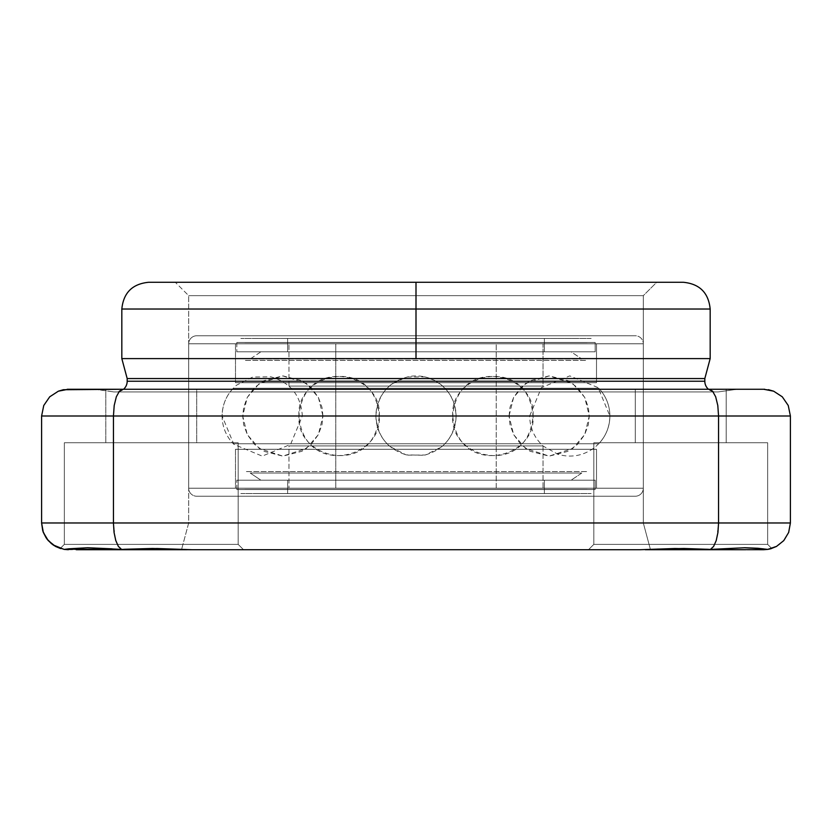 <?xml version="1.0" encoding="UTF-8"?>
<svg xmlns="http://www.w3.org/2000/svg" width="832" height="832" viewBox="0 0 832 832"><rect width="100%" height="100%" fill="white"/><g stroke="black" fill="none" stroke-linecap="round" stroke-linejoin="round"><path stroke-width="0.62" stroke-dasharray="4.16 3.12" d="M64.553 549.442L60.247 548.465L64.345 544.367L238.17 544.367L243.526 549.713L191.724 549.713L156.967 548.506L121.555 549.401L87.402 547.747L64.241 549.401L59.779 548.309M745.68 549.713L588.474 549.713L640.276 549.713L588.474 549.713L593.83 544.367L767.655 544.367L771.753 548.465L767.759 549.401L744.578 547.747L710.445 549.401L675.012 548.506L640.276 549.713L588.474 549.713L593.83 544.367L767.655 544.367L771.753 548.465L771.077 548.662M767.728 549.401L771.753 548.465L767.655 544.367L593.83 544.367L588.474 549.713L763.662 549.713L771.753 548.465L767.655 544.367L593.83 544.367L593.83 442.738L767.655 442.738L767.655 544.367L593.83 544.367L593.83 442.738L767.655 442.738L767.655 544.367L767.655 442.738L593.83 442.738L767.655 442.738L593.83 442.738L593.83 544.367L767.655 544.367L767.655 442.738L635.274 442.738L635.274 389.262L726.201 389.262L726.201 442.738L635.274 442.738L635.274 389.262L726.201 389.262L726.201 442.738L726.201 389.262L635.274 389.262L726.201 389.262L635.274 389.262L726.201 389.262L635.274 389.262L635.274 442.738L726.201 442.738L593.83 442.738L767.655 442.738L593.83 442.738L593.83 544.367L767.655 544.367L593.83 544.367L588.474 549.713L645.237 549.713M770.806 548.746L767.759 549.401L744.578 547.747L710.445 549.401L713.586 546.458L716.196 540.634L717.943 532.47L718.557 522.974L718.557 416L790.4 416L790.4 522.974L41.6 522.974L41.6 416L113.443 416L113.443 522.974L113.443 416L718.557 416L718.557 522.974L790.4 522.974L790.4 416L718.557 416L717.798 405.496L715.676 396.802L712.577 391.186L708.958 389.262L763.662 389.262L708.958 389.262L712.577 391.186L715.676 396.802L717.798 405.496L718.557 416L41.6 416L41.6 522.974L113.443 522.974L115.315 538.959L117.499 544.887L120.37 548.683M62.421 549.047L60.247 548.465L64.345 544.367L238.17 544.367L243.526 549.713L76.274 549.713M64.345 442.738L238.17 442.738L238.17 544.367L64.345 544.367L64.345 442.738L238.17 442.738L238.17 544.367L64.345 544.367L64.345 442.738L66.019 442.738L64.345 442.738L64.345 544.367L238.17 544.367L238.17 442.738L64.345 442.738L66.019 442.738L64.345 442.738L64.345 544.367L238.17 544.367L238.17 442.738L105.799 442.738L105.799 389.262L196.726 389.262L196.726 442.738L105.799 442.738L105.799 389.262L196.726 389.262L196.726 442.738L196.726 389.262L105.799 389.262L196.726 389.262L105.799 389.262L196.726 389.262L105.799 389.262L105.799 442.738L196.726 442.738L66.019 442.738L238.17 442.738L64.345 442.738M188.687 522.974L643.313 522.974L650.478 549.713L181.522 549.713L188.687 522.974L188.687 295.662L175.313 282.287L656.687 282.287L643.313 295.662L188.687 295.662L643.313 295.662L643.313 522.974L188.687 522.974L643.313 522.974L643.313 295.662L188.687 295.662L188.687 522.974L181.522 549.713L650.478 549.713L186.025 549.713L650.478 549.713L643.313 522.974L188.687 522.974M121.826 309.026L416 309.026L416 358.602L710.174 358.602L416 358.602L416 309.026L710.174 309.026L416 309.026L416 282.287L683.426 282.287M708.448 389.262A10.702 10.702 0 0 0 715.52 391.934A10.702 10.702 0 0 1 704.818 381.233L127.182 381.233A10.702 10.702 0 0 1 116.48 391.934L715.52 391.934L113.807 391.934L94.775 389.262L737.225 389.262L718.193 391.934L113.807 391.934L718.193 391.934L737.225 389.262L94.775 389.262L731.047 389.262L94.775 389.262L113.807 391.934L715.52 391.934L116.48 391.934A10.702 10.702 0 0 0 123.552 389.262M148.574 282.287L416 282.287L416 309.026L710.174 309.026M68.338 389.262L708.958 389.262L123.042 389.262L119.423 391.186L116.324 396.802L114.202 405.496L113.443 416L114.202 405.496L116.324 396.802L119.423 391.186L123.042 389.262L68.089 389.262M707.866 549.276L679.453 548.465L640.276 549.713L191.724 549.713L243.526 549.713L191.724 549.713L152.464 548.465L121.555 549.401L87.402 547.747L64.241 549.401L60.694 548.6M186.763 549.713L243.526 549.713L238.17 544.367L64.345 544.367L60.247 548.465L64.563 549.442M416 358.602L121.826 358.602L416 358.602M175.313 282.287L656.687 282.287L175.313 282.287L188.687 295.662L643.313 295.662L656.687 282.287L175.313 282.287M718.193 391.934L474.958 391.934L718.193 391.934M704.818 381.233L127.182 381.233M127.182 378.56L704.818 378.56L127.182 378.56M416 282.287L148.574 282.287L416 282.287M416 309.026L121.826 309.026L416 309.026M635.274 442.738L726.201 442.738L726.201 389.262L635.274 389.262L635.274 442.738L726.201 442.738L635.274 442.738M105.799 442.738L196.726 442.738L196.726 389.262L105.799 389.262L105.799 442.738L196.726 442.738L105.799 442.738M53.955 545.511L51.688 543.899M47.351 539.542L46.176 537.94M43.098 531.794L42.723 530.65M41.6 523.078L43.316 532.386L48.048 540.394L55.422 546.385L64.241 549.401L60.601 548.569M776.578 546.385L783.952 540.394L788.684 532.386L790.4 522.974L789.027 531.44L785.096 538.959L778.981 544.887L769.6 549.047M112.143 548.829L121.555 549.401L118.414 546.458L115.804 540.634L114.057 532.47L113.443 522.974L718.557 522.974L716.685 538.959L714.501 544.887L711.63 548.683M43.753 405.496L41.6 416L43.753 405.496L49.722 396.802M788.247 405.496L790.4 416L788.247 405.496L782.278 396.802M68.338 549.713L243.526 549.713L238.17 544.367L64.345 544.367L60.247 548.465L63.97 549.349M61.693 548.881L62.431 549.058M763.318 548.829L767.759 549.401M648.658 549.505L657.301 549.099M121.555 549.401L124.124 549.276M65.593 549.214L68.682 548.818M768.383 389.678L764.837 389.282M67.184 389.282L63.617 389.678M772.179 548.319L775.757 546.822M640.276 549.713L191.724 549.713M718.557 522.974L717.954 532.386L716.269 540.394L713.638 546.385L710.445 549.401M288.974 386.1L543.026 386.1L288.974 386.1L543.026 386.1L543.026 343.793L288.974 343.793L543.026 343.793L543.026 386.1L288.974 386.1L288.974 343.793L288.974 386.1M529.662 416L302.338 416L529.662 416C529.88 428.022 534.435 438.079 543.338 446.17L558.095 454.376C571.064 457.974 583.014 455.853 593.954 448.001C604.271 439.826 609.575 429.156 609.887 416L598.135 387.639L569.774 375.887L541.414 387.629L529.662 416M296.993 496.226L535.007 496.226L296.993 496.226M543.026 488.207L288.974 488.207L543.026 488.207L543.026 445.9L288.974 445.9L288.974 488.207L288.974 445.9L543.026 445.9L288.974 445.9L543.026 445.9L543.026 488.207L288.974 488.207L543.026 488.207M535.007 335.774L296.993 335.774L535.007 335.774M335.774 488.207L496.226 488.207L335.774 488.207L335.774 343.793L496.226 343.793L335.774 343.793L335.774 488.207L496.226 488.207L496.226 343.793L496.226 488.207L335.774 488.207M504.254 496.226L327.746 496.226L504.254 496.226M327.746 335.774L504.254 335.774L327.746 335.774M496.226 343.793L335.774 343.793L496.226 343.793M288.974 343.793L543.026 343.793L288.974 343.793M635.294 335.774L196.706 335.774A8.018 8.018 0 0 0 188.687 343.793L643.313 343.793A8.018 8.018 0 0 0 635.294 335.774L196.706 335.774L635.294 335.774A8.018 8.018 0 0 1 643.313 343.793L188.687 343.793L188.687 488.207A8.018 8.018 0 0 0 196.706 496.226L635.294 496.226A8.018 8.018 0 0 0 643.313 488.207L188.687 488.207L643.313 488.207L643.313 343.793L643.313 488.207L188.687 488.207L188.687 343.793L643.313 343.793L188.687 343.793A8.018 8.018 0 0 1 196.706 335.774L635.294 335.774M598.738 388.253L233.262 388.253L598.738 388.253A40.113 40.113 0 0 1 598.738 443.747L233.262 443.747L598.738 443.747A40.113 40.113 0 0 0 598.738 388.253L233.262 388.253A40.113 40.113 0 0 0 233.262 443.747A40.113 40.113 0 0 1 233.262 388.253L598.738 388.253M235.487 382.71L596.513 382.71L235.487 382.71L235.487 343.793L596.513 343.793L235.487 343.793L235.487 382.71L596.513 382.71L596.513 343.793L596.513 382.71L235.487 382.71M227.458 335.774L604.542 335.774L227.458 335.774M235.487 488.207L596.513 488.207L235.487 488.207L235.487 449.29L596.513 449.29L235.487 449.29L235.487 488.207L596.513 488.207L596.513 449.29L596.513 488.207L235.487 488.207M604.542 496.226L227.458 496.226L604.542 496.226M233.262 443.747L598.738 443.747L233.262 443.747M596.513 449.29L235.487 449.29L596.513 449.29M196.706 496.226L373.214 496.226L196.706 496.226A8.018 8.018 0 0 1 188.687 488.207L643.313 488.207A8.018 8.018 0 0 1 635.294 496.226L196.706 496.226M596.513 343.793L235.487 343.793L596.513 343.793M416 416L375.887 416L416 416M472.826 416L533 416L472.826 416M514.426 416L589.285 416L514.426 416M359.174 416L299 416L359.174 416M317.574 416L242.715 416L317.574 416M302.338 416L222.113 416L302.338 416C300.986 395.595 290.493 382.533 270.858 376.823L252.741 377.021L236.569 385.174C227.178 393.307 222.362 403.582 222.113 416L233.865 444.361L262.226 456.113L290.586 444.371L302.338 416M587.153 342.462L244.847 342.462L587.153 342.462M244.847 342.534L587.153 342.534L244.847 342.534M260.894 351.822L571.106 351.822L581.797 358.966L250.203 358.966L260.894 351.822L571.106 351.822L260.894 351.822L250.203 358.966L581.797 358.966L250.203 358.966L581.797 358.966L571.106 351.822L260.894 351.822M595.182 351.822L236.818 351.822L595.182 351.822L595.182 342.462L236.818 342.462L236.818 351.822L236.818 342.462L595.182 342.462L236.818 342.462L595.182 342.462L595.182 351.822L236.818 351.822L595.182 351.822M577.522 338.447L254.478 338.447L577.522 338.447M544.367 351.822L287.633 351.822L287.633 338.447L544.367 338.447L544.367 351.822L541.902 351.822L544.367 351.822L544.367 338.447L287.633 338.447L287.633 351.822L544.367 351.822M544.367 338.447L287.633 338.447L544.367 338.447M587.153 489.538L244.847 489.538L587.153 489.538M244.847 489.466L587.153 489.466L244.847 489.466M260.894 480.178L571.106 480.178L581.797 473.034L250.203 473.034L260.894 480.178L263.869 480.178L260.894 480.178L250.203 473.034L581.797 473.034L250.203 473.034L581.797 473.034L571.106 480.178L260.894 480.178M595.182 480.178L236.818 480.178L595.182 480.178L595.182 489.538L236.818 489.538L236.818 480.178L236.818 489.538L595.182 489.538L236.818 489.538L595.182 489.538L595.182 480.178L236.818 480.178L595.182 480.178M577.522 493.553L254.478 493.553L577.522 493.553M544.367 480.178L287.633 480.178L287.633 493.553L544.367 493.553L544.367 480.178L287.633 480.178L544.367 480.178L544.367 493.553L287.633 493.553L287.633 480.178L544.367 480.178M287.633 493.553L544.367 493.553L287.633 493.553M375.887 416C377.551 394.233 389.033 381.004 410.353 376.282C422.479 374.795 433.202 378.009 442.53 385.913C451.37 393.994 455.894 404.019 456.113 416C454.709 436.634 444.049 449.727 424.133 455.281L406.026 454.854L389.948 446.503C380.806 438.391 376.126 428.22 375.887 416C377.229 436.353 387.681 449.405 407.254 455.146L425.36 455.01L441.574 446.909C451.017 438.766 455.863 428.47 456.113 416C454.771 395.647 444.319 382.595 424.746 376.854L406.64 376.99L391.414 384.301C381.347 392.475 376.178 403.042 375.887 416M452.774 416C449.114 371.935 528.289 355.16 533 416C536.661 460.065 457.486 476.84 452.774 416C449.114 460.065 528.289 476.84 533 416C536.661 371.935 457.486 355.16 452.774 416M509.059 416L510.006 407.295L513.656 397.342L525.616 383.531L549.245 375.887L568.277 380.734L577.554 387.66L584.74 397.446L589.285 416L588.328 424.705L584.678 434.658L572.718 448.469L549.099 456.113L530.057 451.266L520.78 444.34L513.604 434.554L509.059 416L510.006 424.705L513.656 434.658L525.616 448.469L549.245 456.113L568.277 451.266L577.554 444.34L584.74 434.554L589.285 416L588.328 407.295L584.678 397.342L572.718 383.531L549.099 375.887L530.057 380.734L520.78 387.66L513.604 397.446L509.059 416M379.226 416C382.886 371.935 303.711 355.16 299 416C295.339 460.065 374.514 476.84 379.226 416C382.886 460.065 303.711 476.84 299 416C295.339 371.935 374.514 355.16 379.226 416M322.941 416L321.994 407.295L318.344 397.342L306.384 383.531L282.755 375.887L263.723 380.734L254.446 387.66L247.26 397.446L242.715 416L243.672 424.705L247.322 434.658L259.282 448.469L282.901 456.113L301.943 451.266L311.22 444.34L318.396 434.554L322.941 416L321.994 424.705L318.344 434.658L306.384 448.469L282.755 456.113L263.723 451.266L254.446 444.34L247.26 434.554L242.715 416L243.672 407.295L247.322 397.342L259.282 383.531L282.901 375.887L301.943 380.734L311.22 387.66L318.396 397.446L322.941 416M245.419 360.412L586.581 360.412L245.419 360.412M591.167 338.447L240.833 338.447L591.167 338.447M586.581 471.588L245.419 471.588L586.581 471.588M240.833 493.553L591.167 493.553L240.833 493.553"/><path stroke-width="1.25" d="M68.338 549.713L64.241 549.401L68.682 548.818L87.422 547.747L121.555 549.401L118.414 546.458L115.804 540.634L114.057 532.47L113.443 522.974L113.443 416L41.6 416L41.6 522.974L790.4 522.974L790.4 416L718.557 416L718.557 522.974L718.557 416L113.443 416L113.443 522.974L41.6 522.974L41.6 416L113.443 416L114.202 405.496L116.324 396.802L119.423 391.186L123.042 389.262L63.274 389.74L58.354 391.186L49.722 396.802L43.753 405.496L41.6 416L43.753 405.496L49.722 396.802L58.354 391.186L68.338 389.262L123.042 389.262L119.423 391.186L116.324 396.802L114.202 405.496L113.443 416L790.4 416L790.4 522.974L113.443 522.974L114.046 532.386L115.731 540.394L118.362 546.385L121.555 549.401L156.988 548.506L191.724 549.713L65.645 549.214M711.63 548.683L710.445 549.401L744.598 547.747L757.91 548.267L767.759 549.401L763.662 549.713L648.7 549.505M771.306 548.6L768.82 549.214M770.64 548.787L776.454 546.458L783.744 540.634L788.653 532.47L790.4 522.974L788.684 532.386M60.694 548.6L53.955 545.511M710.174 358.602L710.174 309.026C708.562 292.812 699.65 283.899 683.426 282.287L416 282.287L683.426 282.287L416 282.287L416 309.026L710.174 309.026L416 309.026L416 358.602L121.826 358.602L127.182 378.56L704.818 378.56L710.174 358.602L416 358.602L710.174 358.602L704.818 378.56L127.182 378.56L127.182 381.233L704.818 381.233L704.818 378.56L704.818 381.233A10.702 10.702 0 0 0 708.448 389.262M710.174 309.026L121.826 309.026C123.438 292.812 132.35 283.899 148.574 282.287L416 282.287L148.574 282.287L416 282.287L416 309.026L121.826 309.026L416 309.026L416 358.602L121.826 358.602L121.826 309.026M708.958 389.262L123.042 389.262L708.958 389.262L712.577 391.186L715.676 396.802L717.798 405.496L718.557 416L717.798 405.496L715.676 396.802L712.577 391.186L708.958 389.262L763.662 389.262L708.958 389.262M76.274 549.713L186.763 549.713M124.124 549.276L152.547 548.465L191.724 549.713L640.276 549.713L675.033 548.506L707.866 549.276M645.237 549.713L745.68 549.713M123.552 389.262A10.702 10.702 0 0 0 127.182 381.233L704.818 381.233M127.182 381.233L127.182 378.56L121.826 358.602M46.176 537.94L43.347 532.47L41.6 522.974L42.973 531.44L46.904 538.959L53.019 544.887L64.002 549.359M51.688 543.899L47.351 539.542M43.326 532.428L43.098 531.794M42.723 530.65L41.6 523.078M790.4 416L788.247 405.496L782.278 396.802L773.646 391.186L763.662 389.262L773.646 391.186L782.278 396.802L788.247 405.496L790.4 416M776.578 546.385L767.728 549.401L770.806 548.746M657.301 549.099L684.008 548.475L710.445 549.401L744.598 547.747L763.318 548.829M68.682 548.818L87.422 547.747L112.143 548.829M763.662 389.262L773.646 391.186L782.278 396.802L773.646 391.186L768.383 389.678M764.837 389.282L763.786 389.262M782.278 396.802L788.247 405.496M63.617 389.678L58.354 391.186L49.722 396.802L58.354 391.186L68.338 389.262M49.722 396.802L43.753 405.496M68.089 389.262L67.184 389.282M191.724 549.713L640.276 549.713M710.445 549.401L713.586 546.458L716.196 540.634L717.943 532.47L718.557 522.974M776.454 546.458L783.744 540.634L788.653 532.47M60.601 548.569L55.546 546.458L48.256 540.634L43.347 532.47"/></g></svg>
